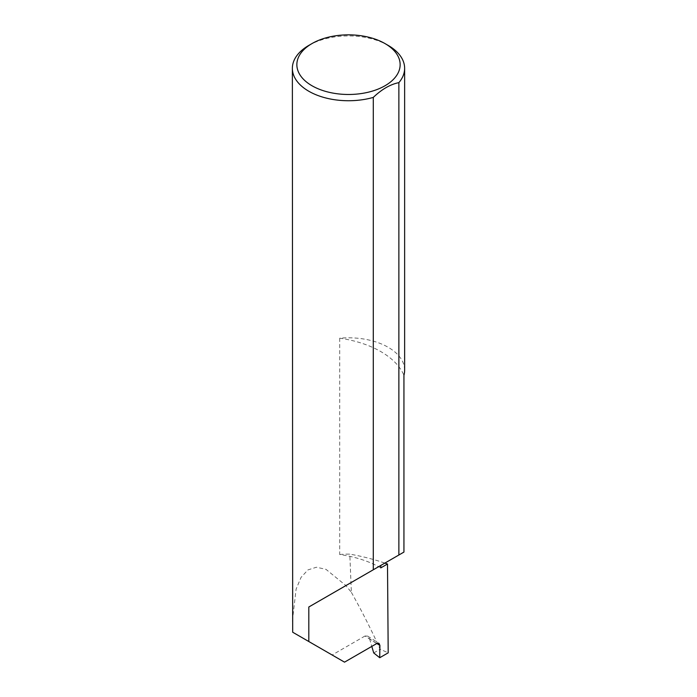 <?xml version="1.0" encoding="UTF-8"?>
<svg xmlns="http://www.w3.org/2000/svg" width="697" height="697" viewBox="0 0 697 697"><rect width="100%" height="100%" fill="white"/><g stroke="black" fill="none" stroke-linecap="round" stroke-linejoin="round"><path stroke-width="0.52" stroke-dasharray="3.48 2.61" d="M404.635 370.203A56.135 32.41 0 0 0 388.194 347.289A56.135 32.41 0 0 0 339.7 338.202A87.717 50.646 180 0 1 380.78 351.567A87.717 50.646 180 0 1 403.938 375.291M339.7 338.202L339.7 554.524A87.717 50.646 180 0 1 378.628 566.687A87.717 50.646 180 0 1 380.78 567.889M376.85 643.497L369.584 638.835L367.72 636.117L364.975 636.021L376.728 643.558M308.806 45.418A56.135 32.41 180 0 1 388.194 45.418M339.7 554.524A56.135 32.41 180 0 1 349.807 554.132A158.663 91.603 180 0 1 384.866 563.089M292.365 621.071L296.112 589.113L301.043 577.395L307.935 569.911L316.429 567.227L326.004 569.353L345.912 585.576L351.375 592.363L349.807 554.132M351.375 592.363C361.351 610.093 370.952 629.051 380.17 649.229L388.194 652.828M344.527 662.15L332.129 654.988L364.975 636.021M292.679 632.214L332.129 654.988M369.584 638.835L371.797 646.407M380.78 565.45L403.938 552.076M373.723 652.95L380.17 649.229M367.72 636.117L379.037 643.375"/><path stroke-width="1.05" d="M384.866 563.089A158.663 91.603 180 0 1 387.497 564.012L380.78 567.889L380.78 565.45L308.806 607L373.287 569.771L373.287 97.406A56.135 32.41 180 0 1 308.806 91.246A56.135 32.41 180 0 1 292.365 68.332A56.135 32.41 180 0 1 308.806 45.418L311.986 43.58A51.639 29.814 0 0 0 311.986 85.748A51.639 29.814 0 0 0 385.014 85.748A51.639 29.814 0 0 0 385.014 43.58L388.194 45.418A56.135 32.41 180 0 1 404.635 68.332A56.135 32.41 180 0 1 398.867 82.638C390.303 84.354 381.782 89.277 373.287 97.406M292.365 68.332L292.679 632.214L344.527 662.15L376.728 643.558L379.037 643.375L379.909 645.457L376.85 643.497M308.806 641.528L308.806 607M387.497 564.012L388.194 652.828L379.726 657.724L379.909 645.457M398.867 82.638L398.867 555.004L403.938 552.076L403.938 375.291A56.135 32.41 0 0 0 404.635 370.203L404.635 68.332M371.797 646.407L373.723 652.95L379.726 657.724M398.867 555.004L373.287 569.771M388.194 45.418L385.014 43.58A51.639 29.814 0 0 0 311.986 43.58"/></g></svg>
